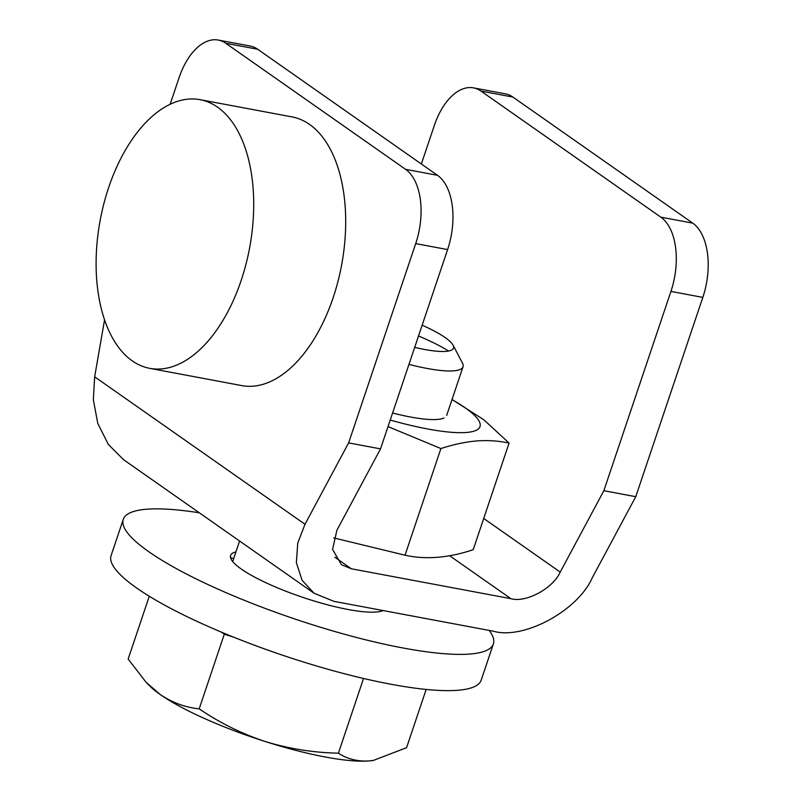 <?xml version="1.0" encoding="UTF-8"?>
<svg xmlns="http://www.w3.org/2000/svg" width="801" height="801" viewBox="0 0 801 801"><rect width="100%" height="100%" fill="white"/><g stroke="black" fill="none" stroke-linecap="round" stroke-linejoin="round"><path stroke-width="1.2" d="M421.356 164.005L434.302 125.537A58.573 32.561 100.6 0 1 473.481 87.87A58.573 32.561 100.6 0 1 480.99 91.084L660.825 217.151A58.573 32.561 100.6 0 1 670.928 291.414L603.854 490.713L560.219 572.094C553.01 588.465 525.867 603.073 510.868 598.667L351.349 568.78L341.446 564.745L332.585 549.446L336.891 530.252L380.525 448.88L348.625 442.903L415.699 243.604A58.573 32.561 -79.4 0 0 405.596 169.341L225.762 43.264A58.573 32.561 -79.4 0 0 218.252 40.05A58.573 32.561 -79.4 0 0 179.074 77.717L170.132 104.28M473.481 87.87L505.391 93.837A58.573 32.561 -79.4 0 1 512.89 97.061L692.725 223.129L660.825 217.151M104.561 319.859L94.658 376.82L304.991 524.275L297.752 543.068L296.37 562.672L302.057 580.254L314.092 593.251L333.887 601.331L493.406 631.208C523.423 640.039 577.701 610.813 592.119 578.062L635.754 496.69L702.827 297.391A58.573 32.561 -79.4 0 0 692.725 223.129M635.754 496.69L603.854 490.713M380.525 448.88L447.599 249.582A58.573 32.561 -79.4 0 0 437.496 175.319L405.596 169.341M218.252 40.05L250.152 46.027A58.573 32.561 -79.4 0 1 257.662 49.241L437.496 175.319M304.991 524.275L348.625 442.903M314.092 593.251L123.514 459.654L108.325 444.435L97.792 423.449L93.337 399.769L94.658 376.82M489.191 630.427A195.254 39.72 -161.4 0 1 493.386 643.904L481.191 680.139A195.254 39.72 -161.4 0 1 339.063 672.329A195.254 39.72 -161.4 0 1 136.621 587.974A195.254 39.72 -161.4 0 1 111.089 555.584L123.284 519.348A195.254 39.72 -161.4 0 1 199.309 512.79M230.568 557.686A195.254 39.72 -161.4 0 1 233.732 558.447M493.386 643.904A195.254 39.72 -161.4 0 1 351.259 636.084A195.254 39.72 -161.4 0 1 148.816 551.739A195.254 39.72 -161.4 0 1 123.284 519.348M383.128 610.552A82.002 16.681 -161.4 0 1 318.127 602.192A82.002 16.681 -161.4 0 1 241.331 569.07A82.002 16.681 -161.4 0 1 235.935 551.889M217.592 107.194A136.671 75.985 100.6 0 1 241.161 280.46A136.671 75.985 100.6 0 1 149.747 368.35A136.671 75.985 100.6 0 1 132.225 360.84A136.671 75.985 100.6 0 1 108.656 187.574A136.671 75.985 100.6 0 1 200.08 99.674A136.671 75.985 100.6 0 1 217.592 107.194M200.08 99.674L292.065 116.916A136.671 75.985 100.6 0 1 333.146 297.702A136.671 75.985 100.6 0 1 241.732 385.591L149.747 368.35M149.286 596.254L128.15 659.043L146.012 682.172L160.13 694.457A126.908 25.822 -161.4 0 1 148.636 684.925L146.012 682.172M373.326 760.419A126.908 25.822 -161.4 0 1 373.076 760.459A126.908 25.822 -161.4 0 1 368.941 760.95L373.456 760.399L406.568 747.693L426.172 689.431M199.189 708.845C219.754 722.862 241.772 733.756 265.251 741.526C289.221 748.815 313.602 752.69 338.402 753.17C347.264 759.018 357.446 761.611 368.941 760.95A126.908 25.822 -161.4 0 1 265.251 741.526A126.908 25.822 -161.4 0 1 160.13 694.457C172.335 702.667 185.361 707.463 199.189 708.845L224.31 634.212L221.276 632.079M363.764 678.517L362.593 678.237M338.402 753.17L363.514 678.537M233.822 637.236L224.31 634.212M422.147 325.206A63.129 12.846 -161.4 0 1 453.066 345.131A63.129 12.846 -161.4 0 1 414.688 347.374M418.512 335.989A78.097 15.89 -161.4 0 1 448.61 351.038M453.066 345.131L462.477 363.103A78.097 15.89 -161.4 0 1 463.038 366.778A78.097 15.89 -161.4 0 1 408.961 364.385M452.004 399.579A113.241 23.039 -161.4 0 1 466.462 432.47A113.241 23.039 -161.4 0 1 390.227 420.044M452.034 399.489L483.884 419.794L509.076 443.083C498.803 440.85 487.989 440.139 476.635 440.94C465.251 441.942 453.336 444.485 440.91 448.56L388.024 426.603M444.014 417.972A78.097 15.89 -161.4 0 1 437.346 419.444A78.097 15.89 -161.4 0 1 392.6 412.996M333.737 537.912L405.026 555.203C425.651 559.809 448.38 557.977 473.191 549.726L509.076 443.083M405.026 555.203L440.91 448.56M512.89 97.061L480.99 91.084M702.827 297.391L670.928 291.414M447.599 249.582L415.699 243.604M257.662 49.241L225.762 43.264M483.714 518.457L560.219 572.094M510.868 598.667L449.631 555.734M334.878 557.236L351.349 568.78M463.038 366.778L446.678 415.389M381.126 610.182L380.725 611.353M239.589 541.025L232.69 561.531"/></g></svg>
